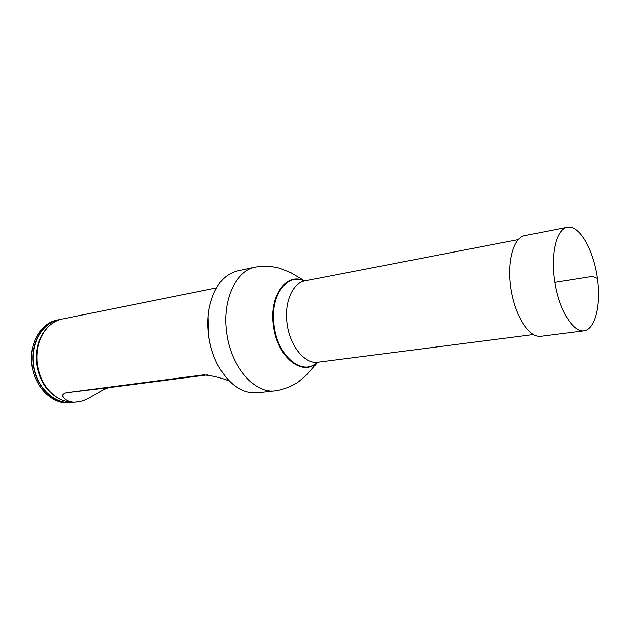 <?xml version="1.0" encoding="UTF-8"?>
<svg xmlns="http://www.w3.org/2000/svg" width="630" height="630" viewBox="0 0 630 630"><rect width="100%" height="100%" fill="white"/><g stroke="black" fill="none" stroke-linecap="round" stroke-linejoin="round"><path stroke-width="0.94" d="M533.366 334.569L318.055 362.203C304.841 364.518 289.532 345.846 286.996 323.088C284.138 302.109 292.73 282.791 304.983 280.885L518.096 239.62M214.94 358.982C211.672 351.304 209.499 343.161 208.428 334.554L208.073 316.284M275.294 390.805C254.402 394.089 230.257 366.117 226.493 331.514C222.232 299.659 236.171 270.475 255.41 267.144L237.738 270.9C222.815 274.759 213.184 287.737 208.845 309.842C207.585 317.764 207.467 325.97 208.483 334.467C209.869 345.468 212.94 355.603 217.696 364.857C228.745 384.481 241.959 393.789 257.339 392.773L275.294 390.805C284.327 389.663 294.218 384.993 298.801 381.536L307.456 374.11L317.693 362.25M58.558 319.796L57.236 320.064C41.147 322.843 29.098 342.925 31.815 364.093C34.051 387.08 53.054 405.397 70.528 402.688L71.867 402.531C54.393 405.24 35.382 386.899 33.146 363.872C30.421 342.681 42.47 322.576 58.558 319.796L60.567 319.465M216.373 287.878L62.543 318.985C57.236 320.079 52.487 322.678 48.297 326.789C39.548 336.01 35.831 348.154 37.146 363.219C39.698 380.173 47.289 392.136 59.929 399.105C65.197 401.688 70.521 402.672 75.899 402.042L77.482 401.853C87.263 401.641 99.768 389.836 109.399 387.584L207.294 374.889M229.17 380.937C220.421 377.559 211.853 375.535 203.459 374.874L66.245 392.726C57.078 394.955 67.654 404.035 77.482 401.853M583.931 330.844C573.04 332.498 559.267 310.275 554.865 282.327C550.321 254.394 556.471 229.052 567.346 227.288L569.67 227.147C581.269 227.95 593.846 251.843 597.453 278.334C601.217 304.818 595.35 329.411 584.002 330.837L583.931 330.844M584.002 330.837L540.792 336.31C529.35 338.019 515.222 316.528 510.954 289.391C506.536 262.269 513.261 237.51 524.672 235.628L567.346 227.288M597.46 278.413L592.287 276.444L554.88 282.405M304.282 281.043C286.981 272.538 269.861 295.753 274.026 325.001C277.31 356.407 302.676 376.882 317.355 362.281M304.377 281.019C286.808 271.853 269.128 295.281 273.373 325.088C276.712 357.076 302.739 377.63 317.449 362.274M47.431 327.679C38.863 336.735 35.225 348.626 36.516 363.368C39.005 379.969 46.439 391.687 58.826 398.53M59.889 319.67C42.635 322.04 29.917 343.744 33.658 366.235C37.154 388.773 56.046 405.389 73.167 402.231M66.245 392.726L109.399 387.584M255.41 267.144C264.34 265.395 275.2 266.726 280.634 268.577L291.178 272.908L304.621 280.964"/></g></svg>
